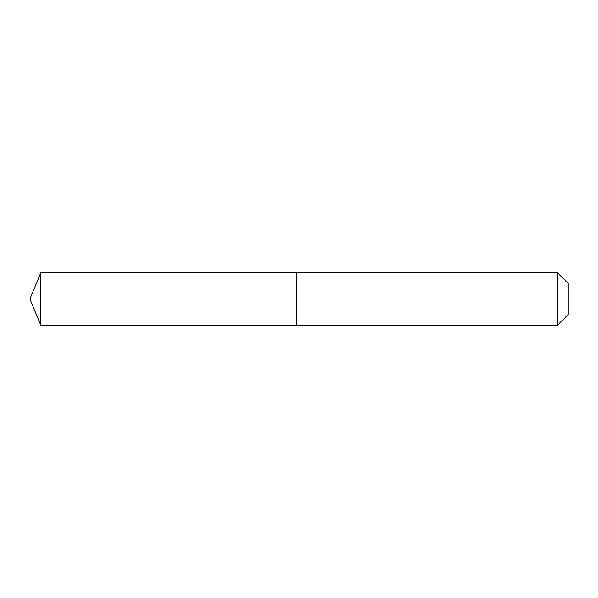 <?xml version="1.0" encoding="UTF-8"?>
<svg xmlns="http://www.w3.org/2000/svg" width="598" height="598" viewBox="0 0 598 598"><rect width="100%" height="100%" fill="white"/><g stroke="black" fill="none" stroke-linecap="round" stroke-linejoin="round"><path stroke-width="0.9" d="M29.9 299L40.724 272.875L557.65 272.875L568.1 283.325L568.1 314.675L557.65 325.125L40.724 325.125L29.9 299L40.724 325.125L40.724 272.875M568.1 314.675L557.65 325.125L296.757 325.125L296.757 272.875L296.757 325.125L40.724 325.125M557.65 325.125L557.65 272.875"/></g></svg>
